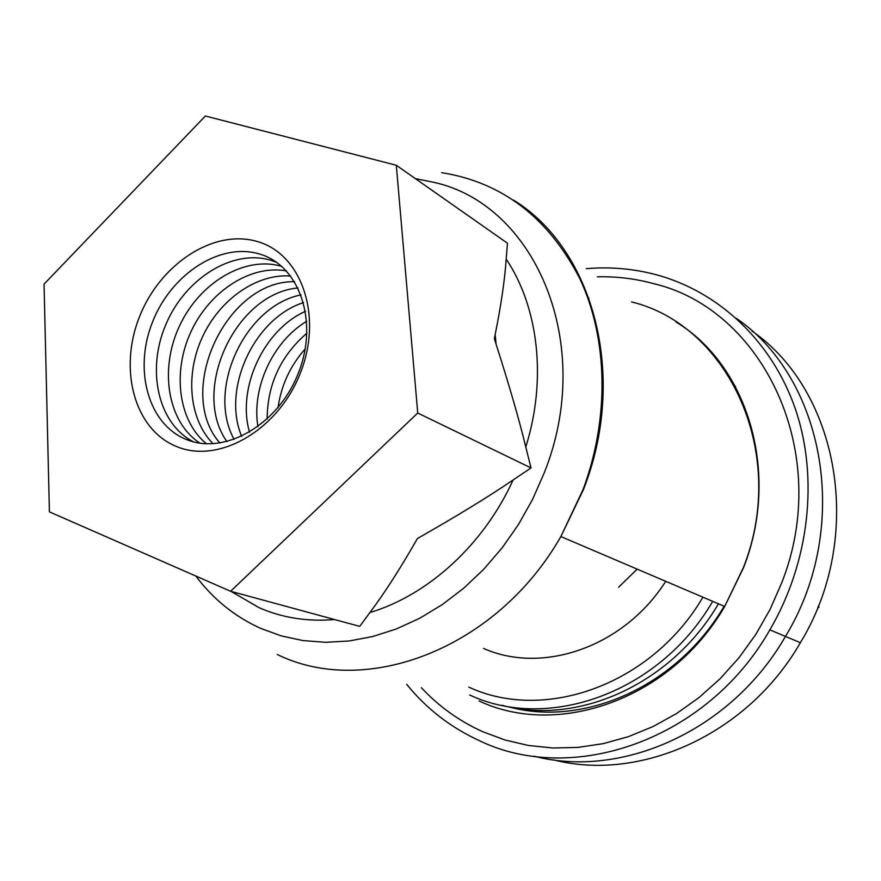 <?xml version="1.0" encoding="UTF-8"?>
<svg xmlns="http://www.w3.org/2000/svg" width="881" height="881" viewBox="0 0 881 881"><rect width="100%" height="100%" fill="white"/><g stroke="black" fill="none" stroke-linecap="round" stroke-linejoin="round"><path stroke-width="1.32" d="M751.945 331.003C838.69 390.701 865.66 535.857 800.366 642.701C747.517 734.853 640.124 782.229 553.433 759.829M818.581 605.379L818.901 607.527L817.909 607.053M618.616 587.22L637.172 569.126M468.802 687.114C544.37 722.42 651.4 685.077 702.928 597.197M589.004 298.252L587.88 298.141M712.685 601.36C659.55 692.995 548.081 731.88 469.716 694.999M718.433 603.815C671.212 684.68 577.088 725.977 501.95 705.285M724.105 606.238C677.225 686.486 583.674 727.453 508.899 706.892M731.439 380.295L735.679 387.045M718.114 360.637L720.35 363.049M713.379 354.812L714.865 356.155M711.727 352.896L712.872 353.821M534.018 756.195C621.964 779.123 731.439 730.69 785.445 636.423C852.169 527.124 824.792 378.94 736.615 318.537C824.792 378.94 852.169 527.124 785.445 636.423C731.439 730.69 621.964 779.123 534.018 756.195M496.091 344.174L494.384 338.711L495.188 334.516L496.091 344.174C509.284 385.482 519.184 419.752 525.781 446.986L531.012 467.932L513.138 479.947C489.065 496.399 457.162 515.914 417.451 538.511C399.93 569.115 384.083 593.783 369.921 612.526L359.712 626.369L230.602 591.272L417.737 413.013L531.012 467.932M417.737 413.013L396.307 165.265L507.467 243.211L506.179 259.058C504.78 279.861 501.113 305.013 495.188 334.516M396.307 165.265L205.372 116.006L44.05 284.134L49.402 511.861L230.602 591.272M406.659 684.295C426.349 708.61 450.488 727.343 479.066 740.514C572.11 785.962 707.058 740.469 769.873 629.86C809.562 562.001 818.713 477.755 795.521 409.379C771.998 341.035 718.709 291.787 656.83 274.883C633.725 268.694 610.203 266.624 586.283 268.683M665.728 581.317C624.001 647.017 542.663 674.78 483.603 648.438M276.689 262.384L271.117 260.369C232.903 248.563 185.384 278.297 165.991 324.197C146.147 369.921 157.941 423.816 193.6 441.866M187.025 439.751C225.36 455.301 278.848 424.157 298.549 372.63C318.856 321.312 299.43 265.489 259.697 254.08C220.25 241.901 171.079 274.068 152.446 322.204C133.262 370.141 148.371 424.939 187.025 439.751M257.549 241.603C301.412 253.97 323.052 315.662 300.542 372.597C278.682 429.741 219.402 464.133 177.202 446.788C134.639 430.269 118.263 369.811 139.407 317.017C159.957 264.014 213.984 228.388 257.549 241.603M281.777 266.392C244.841 255.347 199.282 282.79 179.35 326.3C159.076 369.635 167.632 422.131 199.954 443.154M286.468 270.941C250.81 264.322 209.623 291.171 190.99 331.685C172.158 372.112 178.336 420.876 206.462 443.793M290.752 276.028C256.767 273.363 219.776 299.397 202.432 336.983C184.999 374.524 189.085 419.565 213.114 443.76M294.628 281.689C226.197 280.147 174.471 391.88 219.931 443.055M298.086 287.955C235.557 293.252 190.516 390.525 226.946 441.634M301.093 294.882C244.929 305.861 206.209 389.512 234.17 439.443M303.604 302.59C254.301 318.052 221.56 388.774 241.669 436.37M305.531 311.268C263.639 329.879 236.615 388.235 249.543 432.23M306.753 321.235C272.89 341.443 251.426 387.816 257.924 426.701M306.929 333.161C280.665 355.792 267.395 384.457 267.13 419.125M305.222 348.909C290.267 365.758 281.204 385.327 278.044 407.639M230.998 591.382L259.091 607.681C282.327 617.878 307.48 621.821 334.549 619.53M525.781 446.986C547.002 379.579 538.588 307.48 506.179 259.058M369.921 612.526C428.133 595.193 483.768 544.601 513.138 479.947M415.369 178.634L433.452 182.257C535.086 204.117 595.997 343.887 544.161 473.053L532.565 499.417L518.491 524.481L502.137 547.861L483.779 569.214L463.703 588.233L442.218 604.652L419.686 618.275L396.417 628.935L372.784 636.511L349.118 640.983L325.75 642.315L302.987 640.586L281.116 635.862L260.424 628.274C234.599 616.48 213.081 599.08 195.868 576.053M277.328 654.506C365.428 697.939 496.466 649.385 560.867 536.562L583.442 489.594C628.296 376.011 593.254 249.048 513.667 200.174M631.545 301.908C728.642 325.43 788.781 453.352 743.311 567.771L724.678 606.48C671.223 699.107 558.378 738.366 479.055 700.968M597.373 276.821C616.436 276.348 635.146 278.605 653.504 283.616C763.177 309.121 833.063 453.252 781.667 582.958L770.093 609.388L755.81 634.419L739.038 657.678L720.041 678.799L699.129 697.488L676.63 713.5L652.909 726.616L628.307 736.692L603.21 743.641L577.98 747.407L552.96 748.002L528.501 745.491L504.912 739.974L482.48 731.593C459.1 720.966 438.716 706.331 421.338 687.676M800.366 642.701L769.873 629.86M441.711 172.676C502.302 182.345 548.301 217.607 579.742 278.473C607.813 338.15 609.828 417.495 583.112 489.429L560.867 536.562L724.678 606.48L743.465 567.849C780.819 473.482 747.958 365.516 676.156 322.083"/></g></svg>
